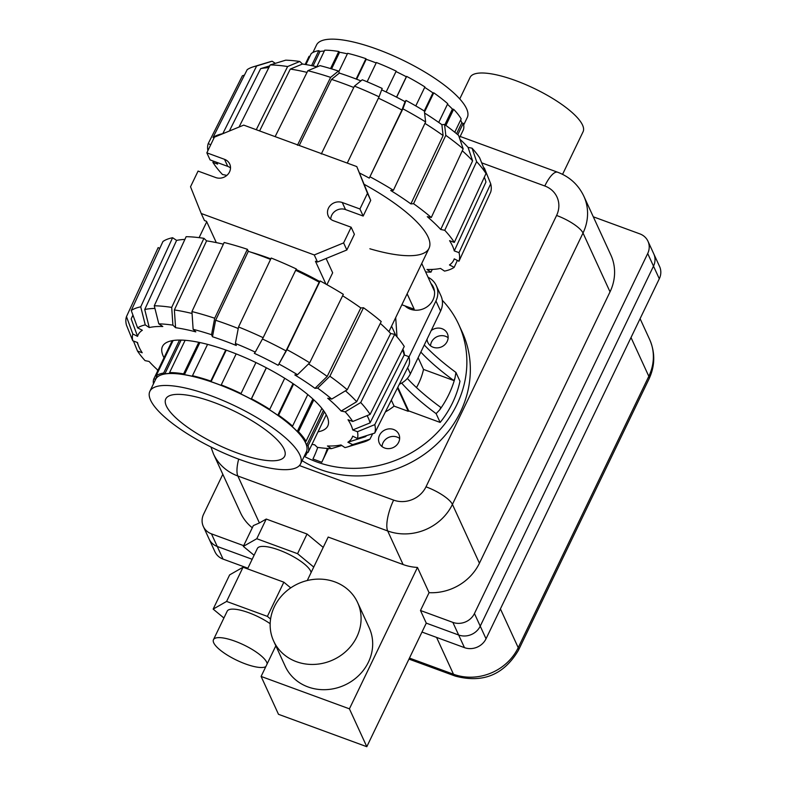 <?xml version="1.0" encoding="UTF-8"?>
<svg xmlns="http://www.w3.org/2000/svg" width="786" height="786" viewBox="0 0 786 786"><rect width="100%" height="100%" fill="white"/><g stroke="black" fill="none" stroke-linecap="round" stroke-linejoin="round"><path stroke-width="1.18" d="M357.591 602.508L369.184 627.749A46.187 41.894 155.3 0 1 358.691 675.557A46.187 41.894 155.3 0 1 308.004 686.935A46.187 41.894 155.3 0 1 285.239 666.302L273.646 641.062A46.187 41.894 -24.7 0 0 296.41 661.684A46.187 41.894 -24.7 0 0 347.098 650.307A46.187 41.894 -24.7 0 0 357.591 602.508A46.187 41.894 -24.7 0 0 334.816 581.876A46.187 41.894 -24.7 0 0 284.139 593.253A46.187 41.894 -24.7 0 0 273.646 641.062M267.191 663.787A29.691 8.43 -154.3 0 0 235.014 641.209A29.691 8.43 -154.3 0 0 213.468 639.686L227.193 611.184A29.691 8.43 25.7 0 1 248.73 612.707A29.691 8.43 25.7 0 1 270.168 623.701M213.468 639.686A29.691 8.43 -154.3 0 0 245.448 663.924A29.691 8.43 -154.3 0 0 265.815 666.646M247.551 568.877L257.366 548.481A29.691 8.43 25.7 0 1 278.912 549.994A29.691 8.43 25.7 0 1 311.089 572.572M459.751 98.908L470.116 77.372A62.684 17.793 25.7 0 1 515.587 80.565A62.684 17.793 25.7 0 1 583.084 131.734L562.57 174.345M243.68 545.671L211.463 533.851A16.496 14.963 155.3 0 1 203.338 526.482L209.135 539.108A16.496 14.963 -24.7 0 0 217.26 546.476L252.168 559.278L217.26 546.476A16.496 14.963 155.3 0 1 209.135 539.108L214.932 551.733A16.496 14.963 -24.7 0 0 223.057 559.101L247.875 568.199M421.984 632.052L464.457 647.635A16.496 14.963 -24.7 0 0 486.033 638.782L659.297 278.775A16.496 14.963 -24.7 0 0 659.572 266.483L653.775 253.868A16.496 14.963 155.3 0 1 653.5 266.149L480.236 626.157A16.496 14.963 155.3 0 1 458.66 635.009L426.277 623.131L366.807 746.7L278.49 714.307L261.099 676.441L349.416 708.834L417.464 567.433L429.068 592.673L420.481 610.506L426.277 623.131L458.66 635.009A16.496 14.963 -24.7 0 0 480.236 626.157L653.5 266.149A16.496 14.963 -24.7 0 0 653.775 253.858L647.969 241.243A16.496 14.963 155.3 0 1 647.703 253.524L474.439 613.532A16.496 14.963 155.3 0 1 452.864 622.384L420.481 610.506M223.912 618.002L213.153 609.101L226.594 601.437L267.387 616.391L270.58 619.034M290.732 587.889L283.844 582.19L267.387 616.391M283.844 582.19L243.051 567.227L226.594 601.437M243.051 567.227L229.62 574.9L213.153 609.101M307.257 580.53L328.184 537.054L403.1 564.535A49.489 44.89 -24.7 0 0 417.464 567.433M275.837 645.827L261.099 676.441M349.416 708.834L366.807 746.7M481.68 162.84L544.796 185.987A24.739 7.693 110.1 0 1 557.667 172.232C569.624 176.771 578.349 184.759 583.831 196.186L610.85 255.008A49.489 44.89 155.3 0 1 610.034 291.852L479.431 563.218A49.489 44.89 155.3 0 1 429.068 592.673M593.302 216.798L639.843 233.874A16.496 14.963 155.3 0 1 647.969 241.243M203.338 526.482A16.496 14.963 155.3 0 1 203.603 514.201L222.811 474.292M252.296 527.779A49.489 44.89 155.3 0 1 240.467 512.718L213.448 453.895A49.489 44.89 155.3 0 0 237.844 476.002L259.409 522.955L266.238 519.055L256.776 538.724L297.56 553.688L313.742 567.07M254.094 555.289L243.336 546.388L256.776 538.724M259.409 522.955L253.338 525.608L243.336 546.388M266.238 519.055L307.031 534.018L297.56 553.688M307.031 534.018L323.203 547.4M304.231 456.332A107.22 97.258 -24.7 0 0 316.738 461.922A107.22 97.258 -24.7 0 0 321.199 463.445A107.22 97.258 -24.7 0 0 436.132 433.784A107.22 97.258 -24.7 0 0 458.759 324.53L462.237 332.105A107.22 97.258 155.3 0 1 439.61 441.349A107.22 97.258 155.3 0 1 324.677 471.02A107.22 97.258 155.3 0 1 320.216 469.497A107.22 97.258 155.3 0 1 302.109 460.684M458.759 324.53A107.22 97.258 -24.7 0 0 442.282 300.272M430.885 283.373A17.321 15.71 155.3 0 1 433.283 286.998A17.321 15.71 155.3 0 1 429.343 304.929A17.321 15.71 155.3 0 1 410.341 309.193A17.321 15.71 155.3 0 1 404.986 305.901M432.349 286.546A17.321 15.71 155.3 0 1 433.911 288.629M402.864 349.22A17.321 15.71 155.3 0 1 403.1 349.711A17.321 15.71 155.3 0 1 404.397 355.017M402.589 349.75A17.321 15.71 155.3 0 1 403.729 351.342M399.652 438.49A10.719 9.727 -24.7 0 0 397.038 437.055A10.719 9.727 -24.7 0 0 382.035 446.576M393.56 429.48A10.719 9.727 155.3 0 1 398.846 434.275A10.719 9.727 155.3 0 1 396.409 445.367A10.719 9.727 155.3 0 1 384.649 448.01A10.719 9.727 155.3 0 1 379.363 443.225A10.719 9.727 155.3 0 1 381.8 432.123A10.719 9.727 155.3 0 1 393.56 429.48M448.138 337.725A10.719 9.727 -24.7 0 0 445.534 336.29A10.719 9.727 -24.7 0 0 430.531 345.811M431.2 330.572A10.719 9.727 155.3 0 1 442.056 328.725A10.719 9.727 155.3 0 1 447.342 333.51A10.719 9.727 155.3 0 1 444.905 344.602A10.719 9.727 155.3 0 1 433.145 347.245A10.719 9.727 155.3 0 1 427.859 342.46A10.719 9.727 155.3 0 1 427.053 339.179M397.49 387.911L408.239 411.304A68.461 62.094 155.3 0 0 408.671 410.882L397.824 387.252M416.482 387.586A68.461 62.094 -24.7 0 0 423.516 369.42L418.132 357.709M385.395 411.913A53.939 48.928 -24.7 0 0 394.091 406.116L391.34 400.123M394.091 406.116L408.239 411.304M399.337 384.246A20.623 18.707 -24.7 0 0 410.4 373.792L440.582 311.079A20.623 18.707 -24.7 0 0 440.917 295.723L436.279 285.623A20.623 18.707 155.3 0 1 435.945 300.979L409.005 356.942M428.085 277.262A20.623 18.707 155.3 0 1 436.279 285.623M440.15 422.426L436.122 413.642L439.728 409.811A102.268 92.768 -24.7 0 0 454.947 378.204L455.939 372.456L459.977 381.239A102.268 92.768 155.3 0 1 440.15 422.426L408.671 410.882M317.75 447.401A37.276 11.594 110.1 0 1 312.936 459.014L321.769 462.256L328.381 448.511M321.769 462.256A37.276 11.594 110.1 0 0 327.34 448.442M424.273 344.966A159.018 45.146 -154.3 0 0 455.949 372.456M401.675 383.067A159.018 45.146 -154.3 0 0 436.122 413.642M407.325 378.43A159.018 45.146 -154.3 0 0 440.858 407.472L439.728 409.811M454.947 378.204L453.817 380.542L423.516 369.42M420.844 352.089A159.018 45.146 -154.3 0 0 453.817 380.542M149.871 391.31L155.628 379.333A83.63 23.747 25.7 0 1 216.297 383.607A83.63 23.747 25.7 0 1 306.353 451.871L300.586 463.848A83.63 23.747 -154.3 0 0 210.53 395.574A83.63 23.747 -154.3 0 0 149.871 391.31A83.63 23.747 -154.3 0 0 239.927 459.574A83.63 23.747 -154.3 0 0 300.586 463.848M236.822 452.824A65.985 18.736 25.7 0 1 165.767 398.964A65.985 18.736 25.7 0 1 213.635 402.334A65.985 18.736 25.7 0 1 284.679 456.194A65.985 18.736 25.7 0 1 236.822 452.824M304.192 456.352A85.448 24.258 -154.3 0 0 305.95 455.202L304.978 454.711M305.626 453.375A83.63 23.747 -154.3 0 0 306.53 451.97A83.63 23.747 -154.3 0 0 306.609 451.803L308.043 452.53A85.448 24.258 -154.3 0 0 308.083 445.741L306.648 445.22A83.63 23.747 -154.3 0 0 304.585 440.74L306.029 441.26A85.448 24.258 -154.3 0 0 298.484 431.701L297.265 431.455A83.63 23.747 -154.3 0 0 291.36 425.845L292.579 426.091A85.448 24.258 -154.3 0 0 278.608 415.205L277.792 415.273A83.63 23.747 -154.3 0 0 268.94 409.388L269.765 409.329A85.448 24.258 -154.3 0 0 251.481 398.777L251.196 399.141A83.63 23.747 -154.3 0 0 240.752 393.884L241.037 393.521A85.448 24.258 -154.3 0 0 221.239 384.904L221.514 385.523A83.63 23.747 -154.3 0 0 211.07 381.691L210.786 381.072A85.448 24.258 -154.3 0 0 192.472 375.708L193.287 376.484A83.63 23.747 -154.3 0 0 184.415 374.657L183.61 373.881A85.448 24.258 -154.3 0 0 169.579 372.584L170.798 373.399A83.63 23.747 -154.3 0 0 164.864 373.851L163.645 373.045A85.448 24.258 -154.3 0 0 156.031 376.013L157.465 376.74A83.63 23.747 -154.3 0 0 155.451 379.245A83.63 23.747 -154.3 0 0 155.373 379.412L153.928 378.685A85.448 24.258 -154.3 0 0 153.476 383.814M153.928 378.685L172.232 340.662M173.117 340.515L156.031 376.013M163.645 373.045L179.513 340.063M185.123 340.299L169.579 372.584M164.864 373.851L181.114 340.083M183.61 373.881L198.799 342.313M207.563 344.366L192.472 375.708M184.415 374.657L199.88 342.539M210.786 381.072L225.749 349.986M236.164 353.887L221.239 384.904M211.07 381.691L226.24 350.153M241.037 393.521L255.941 362.552M266.385 367.799L251.481 398.777M251.196 399.141L266.297 367.75M269.765 409.329L284.719 378.253M293.62 384.02L278.608 415.205M277.792 415.273L293.021 383.617M292.579 426.091L307.768 394.552M313.81 399.848L298.484 431.701M297.265 431.455L312.887 398.983M306.029 441.26L321.857 408.366M324.412 411.805L308.083 445.741M306.648 445.22L323.41 410.38M308.043 452.53L326.219 414.772M307.395 452.196L305.95 455.202M312.936 52.475L316.542 44.979A83.63 23.747 25.7 0 1 377.211 49.253A83.63 23.747 25.7 0 1 467.267 117.517L463.661 125.003M305.165 64.442L309.085 56.297L309.743 56.631M305.921 64.57L311.187 53.625A85.448 24.258 25.7 0 1 318.792 50.658L320.02 51.463A83.63 23.747 25.7 0 1 324.323 51.051M316.768 66.741L324.726 50.196A85.448 24.258 25.7 0 1 338.756 51.493L339.572 52.269A83.63 23.747 25.7 0 1 347.373 53.841M338.756 71.752L347.628 53.32A85.448 24.258 25.7 0 1 365.942 58.685L366.217 59.304A83.63 23.747 25.7 0 1 376.18 62.949M367.121 81.783L376.386 62.516A85.448 24.258 25.7 0 1 396.193 71.133L386.152 91.982M395.997 71.546A83.63 23.747 25.7 0 1 406.342 76.763L406.637 76.389A85.448 24.258 25.7 0 1 424.912 86.941L415.784 105.923M424.705 87.393A83.63 23.747 25.7 0 1 432.939 92.886L433.764 92.827A85.448 24.258 25.7 0 1 447.735 103.713L438.726 122.429M447.46 104.292A83.63 23.747 25.7 0 1 452.412 109.067L453.64 109.313A85.448 24.258 25.7 0 1 461.176 118.883L454.76 132.225M460.635 120.003A83.63 23.747 25.7 0 1 461.795 122.832L463.239 123.363A85.448 24.258 25.7 0 1 463.2 130.142L459.456 137.914M463.239 123.363L457.776 134.701M461.795 122.832L456.568 133.699M453.64 109.313L445.888 125.426M452.412 109.067L444.886 124.699M433.764 92.827L424.499 112.074M432.939 92.886L424.244 110.964M406.637 76.389L396.625 97.189M406.342 76.763L396.537 97.14M356.146 79.032L365.942 58.685M366.217 59.304L356.638 79.219M330.542 68.579L338.756 51.493M339.572 52.269L331.574 68.883M311.59 65.621L318.792 50.658M320.02 51.463L313.054 65.926M235.378 343.453A123.982 35.203 25.7 0 1 255.283 352.118L263.153 337.685L296.322 268.959A138.562 39.339 25.7 0 0 271.219 258.034L238.541 326.976L235.378 343.453L236.311 345.486A118.706 33.7 25.7 0 0 224.256 340.829A118.706 33.7 25.7 0 0 212.466 336.742L215.629 320.266A131.901 37.443 25.7 0 1 227.429 324.372A131.901 37.443 25.7 0 1 238.246 328.519M215.629 320.266L248.307 251.324A133.286 37.836 25.7 0 1 260.107 255.44A133.286 37.836 25.7 0 1 270.561 259.429M164.019 357.718A91.716 26.036 25.7 0 1 162.476 346.469A91.716 26.036 25.7 0 1 229.001 351.155A91.716 26.036 25.7 0 1 327.762 426.022A91.716 26.036 25.7 0 1 318.006 431.828M137.609 327.88A123.982 35.203 25.7 0 1 145.263 324.893L140.723 306.835L172.606 237.726A138.562 39.339 25.7 0 0 162.948 241.489L131.262 310.519L137.609 327.88L142.345 330.258A118.706 33.7 25.7 0 0 137.56 336.359L131.213 318.998A131.901 37.443 25.7 0 1 131.665 317.819A131.901 37.443 25.7 0 1 133.089 315.53M158.801 323.852A123.982 35.203 25.7 0 1 172.9 325.149L171.702 307.395L203.928 238.325A138.562 39.339 25.7 0 0 186.144 236.684L154.272 305.783L158.801 323.852L162.81 326.514A118.706 33.7 25.7 0 0 149.271 327.556L144.732 309.497A131.901 37.443 25.7 0 1 154.93 308.446M157.976 370.275A118.706 33.7 25.7 0 1 149.085 361.452L145.056 360.627A123.982 35.203 25.7 0 1 137.481 351.018L142.217 352.757A118.706 33.7 25.7 0 1 138.621 346.066A118.706 33.7 25.7 0 1 137.521 342.529L132.785 340.79A123.982 35.203 25.7 0 1 132.824 333.981L126.477 316.62L158.163 247.59L159.784 248.396M193.13 329.314A123.982 35.203 25.7 0 1 211.542 334.708L214.696 318.232L247.374 249.29A138.562 39.339 25.7 0 0 224.157 242.491L191.941 311.57L193.13 329.314L195.812 331.859A118.706 33.7 25.7 0 0 175.573 327.693L174.374 309.939A131.901 37.443 25.7 0 1 192.069 313.476M262.436 339.002A131.901 37.443 25.7 0 1 286.025 350.89L278.165 365.323A118.706 33.7 25.7 0 0 254.33 353.327L255.283 352.118M308.525 363.938A131.901 37.443 25.7 0 1 327.192 376.415L314.98 388.333A118.706 33.7 25.7 0 0 294.799 374.922L297.491 374.716L309.694 362.798L343.325 294.328A138.562 39.339 25.7 0 0 320.148 280.946L286.978 349.682L278.165 365.323M345.447 390.819A131.901 37.443 25.7 0 1 356.697 401.705L341.153 411.039A118.706 33.7 25.7 0 0 327.693 398.247L331.712 399.072L347.245 389.738L381.22 321.543A138.562 39.339 25.7 0 0 363.505 307.739L329.874 376.209L317.672 388.127L314.98 388.333M341.792 445.475L331.437 448.639A123.982 35.203 25.7 0 1 317.338 447.342L314.665 444.797A118.706 33.7 25.7 0 1 311.963 444.385M380.296 323.41A133.286 37.836 25.7 0 1 390.671 333.51L394.69 334.335L360.715 402.53L345.182 411.864A123.982 35.203 25.7 0 1 352.757 421.473L348.021 419.734A118.706 33.7 25.7 0 1 352.718 429.962L370.049 422.897A131.901 37.443 25.7 0 0 367.101 415.627M372.702 433.705L369.951 439.168L352.629 444.611A123.982 35.203 25.7 0 1 347.314 446.988A123.982 35.203 25.7 0 1 344.975 447.598L340.967 444.935A118.706 33.7 25.7 0 1 327.428 445.976L331.437 448.639M144.732 309.497L176.604 240.388A133.286 37.836 25.7 0 1 184.887 239.406M174.374 309.939L206.6 240.86A133.286 37.836 25.7 0 1 223.371 244.181M295.674 270.305A133.286 37.836 25.7 0 1 319.195 282.164L286.025 350.89M342.617 295.772A133.286 37.836 25.7 0 1 360.813 307.955L327.192 376.415M390.671 333.51L356.697 401.705M402.452 350.035A133.286 37.836 25.7 0 1 404.21 354.948L370.049 422.897M366.777 435.572A131.901 37.443 25.7 0 1 365.215 436.78L347.893 442.233A118.706 33.7 25.7 0 0 352.678 436.132L357.414 438.509L374.735 433.066L408.897 365.274A138.562 39.339 25.7 0 0 408.946 356.687L374.784 424.637A137.177 38.946 25.7 0 1 374.735 433.066M374.784 424.637L357.453 431.701A123.982 35.203 25.7 0 1 357.414 438.509M357.453 431.701L352.718 429.962M404.21 354.948L408.946 356.687M126.477 316.62A137.177 38.946 25.7 0 0 126.428 325.05L132.785 340.79M137.56 336.359L132.824 333.981M131.262 310.519A137.177 38.946 25.7 0 1 140.723 306.835M172.606 237.726L176.604 240.388M149.271 327.556L145.263 324.893M154.272 305.783A137.177 38.946 25.7 0 1 171.702 307.395M203.928 238.325L206.6 240.86M175.573 327.693L172.9 325.149M191.941 311.57A137.177 38.946 25.7 0 1 214.696 318.232M247.374 249.29L248.307 251.324M212.466 336.742L211.542 334.708M238.541 326.976A137.177 38.946 25.7 0 1 263.153 337.685M319.195 282.164L320.148 280.946M286.978 349.682A137.177 38.946 25.7 0 1 309.694 362.798M279.109 364.105A123.982 35.203 25.7 0 1 297.491 374.716M360.813 307.955L363.505 307.739M329.874 376.209A137.177 38.946 25.7 0 1 347.245 389.738M317.672 388.127A123.982 35.203 25.7 0 1 331.712 399.072M345.182 411.864L341.153 411.039M352.757 421.473L370.088 414.419L404.25 346.459A138.562 39.339 25.7 0 0 394.69 334.335M360.715 402.53A137.177 38.946 25.7 0 1 370.088 414.419M137.481 351.018L133.453 341.036M157.672 370.913L157.22 369.587M352.629 444.611L347.893 442.233M369.951 439.168A137.177 38.946 25.7 0 1 363.672 442.056L347.314 446.988M353.779 87.501A131.901 37.443 -154.3 0 0 343.344 83.513A131.901 37.443 -154.3 0 0 331.545 79.396L339.365 73.078A118.706 33.7 -154.3 0 1 351.155 77.156A118.706 33.7 -154.3 0 1 360.912 80.899M364.331 184.405A105.904 30.065 25.7 0 1 429.028 248.317A105.904 30.065 25.7 0 1 369.862 248.769M268.822 67.655A131.901 37.443 -154.3 0 0 260.657 68.637L269.716 65.867M307.021 72.381A131.901 37.443 -154.3 0 0 290.299 69.08L302.472 64.03A118.706 33.7 -154.3 0 1 317.171 66.839M381.652 89.859A118.706 33.7 -154.3 0 1 405.055 101.649L401.941 110.03A131.901 37.443 -154.3 0 0 378.42 98.171M483.685 167.791L484.353 168.037L490.7 183.777L459.014 252.64L454.279 250.901L485.964 182.038A131.901 37.443 -154.3 0 0 484.864 178.628A131.901 37.443 -154.3 0 0 484.284 177.282M424.607 113.066A118.706 33.7 -154.3 0 1 441.87 124.669L443.108 135.556A131.901 37.443 -154.3 0 0 424.931 123.382M216.484 162.25A133.286 37.836 -154.3 0 0 217.614 164.107L212.888 162.368A138.562 39.339 -154.3 0 0 222.448 174.492L226.466 175.317A133.286 37.836 -154.3 0 0 226.673 175.543M229.345 131.026L260.657 68.637M259.596 130.938L290.299 69.08M432.241 269.421L430.983 272.143L426.985 269.48A133.286 37.836 -154.3 0 0 440.524 268.439L444.532 271.101A138.562 39.339 -154.3 0 0 454.18 267.338L449.454 264.961A133.286 37.836 -154.3 0 0 453.787 260.019A133.286 37.836 -154.3 0 0 454.239 258.859L458.965 261.237L490.651 192.206A137.177 38.946 -154.3 0 0 490.7 183.777M299.25 145.479L331.545 79.396M401.941 110.03L369.273 178.117A133.286 37.836 -154.3 0 0 359.801 173.146M454.279 250.901A133.286 37.836 -154.3 0 0 449.582 240.683L454.318 242.412A138.562 39.339 -154.3 0 0 444.758 230.298L440.74 229.473A133.286 37.836 -154.3 0 0 427.279 216.671L431.298 217.506L463.17 148.878L458.611 135.408A123.982 35.203 -154.3 0 0 444.562 124.463L445.8 135.349L413.574 203.702L410.891 203.908A133.286 37.836 -154.3 0 0 390.711 190.497L393.393 190.291L425.619 121.928L424.381 111.052A123.982 35.203 -154.3 0 0 406.008 100.441L402.894 108.812L369.273 178.117M443.108 135.556L410.891 203.908M459.908 139.24A118.706 33.7 -154.3 0 1 468.053 147.365L472.612 160.845A131.901 37.443 -154.3 0 0 462.286 150.774M472.612 160.845L440.74 229.473M468.053 147.365L472.072 148.2L476.63 161.67L444.758 230.298M454.318 242.412L486.003 173.549A137.177 38.946 -154.3 0 0 476.63 161.67M486.003 173.549L479.656 157.809A123.982 35.203 -154.3 0 0 472.072 148.2M212.888 162.368L213.497 161.159M425.629 271.917A138.562 39.339 -154.3 0 0 430.983 272.143M457.354 260.421L454.18 267.338M458.965 261.237A138.562 39.339 -154.3 0 0 459.014 252.64M393.393 190.291A138.562 39.339 -154.3 0 0 370.226 176.909M425.619 121.928A137.177 38.946 -154.3 0 0 402.894 108.812M405.055 101.649L406.008 100.441M297.442 145.253L330.611 77.372L338.432 71.045L339.365 73.078M338.432 71.045A123.982 35.203 -154.3 0 0 320.03 65.651L307.857 70.701L275.129 136.636M330.611 77.372A137.177 38.946 -154.3 0 0 307.857 70.701M256.265 129.719L287.627 66.535L299.79 61.485L302.472 64.03M287.627 66.535A137.177 38.946 -154.3 0 0 270.188 64.924L239.013 127.067M299.79 61.485A123.982 35.203 -154.3 0 0 285.691 60.178L270.188 64.924M210.727 144.801L208.241 143.543L242.402 75.761L244.436 75.122M208.241 143.543A138.562 39.339 -154.3 0 0 207.877 150.716M222.752 133.738L256.649 65.975L272.153 61.229L275.346 63.352M256.649 65.975A137.177 38.946 -154.3 0 0 253.456 66.771A137.177 38.946 -154.3 0 0 247.187 69.659L213.026 137.452L214.018 137.943M222.674 133.689A138.562 39.339 -154.3 0 0 213.026 137.452M272.153 61.229A123.982 35.203 -154.3 0 0 269.824 61.829L253.456 66.771M347.265 163.095L379.068 96.825L382.183 88.445A123.982 35.203 -154.3 0 0 362.277 79.789L354.457 86.116L321.287 153.997M379.068 96.825A137.177 38.946 -154.3 0 0 354.457 86.116M441.87 124.669L444.562 124.463M431.298 217.506A138.562 39.339 -154.3 0 0 413.574 203.702M463.17 148.878A137.177 38.946 -154.3 0 0 445.8 135.349M270.826 258.869A105.904 30.065 -154.3 0 0 268.694 258.073A105.904 30.065 -154.3 0 0 250.616 252.09M206.846 152.838L224.511 159.322A10.562 9.579 155.3 0 1 229.718 164.038A10.562 9.579 155.3 0 1 227.321 174.964A10.562 9.579 155.3 0 1 215.737 177.557L198.072 171.083L190.526 186.763L201.216 213.487L314.262 254.949L343.61 242.903L351.155 227.233L333.49 220.748A10.562 9.579 155.3 0 1 328.283 216.032A10.562 9.579 155.3 0 1 330.68 205.107A10.562 9.579 155.3 0 1 342.264 202.513L359.929 208.988L367.475 193.307L356.785 166.583L243.739 125.121L214.391 137.167L206.846 152.838L210.098 159.912L227.763 166.386A10.562 9.579 155.3 0 1 230.514 167.949M356.785 166.583L370.727 200.381L363.181 216.052L345.516 209.577A10.562 9.579 155.3 0 0 330.739 219.186M325.944 284.129L315.441 261.257L317.505 262.013L346.852 249.977L354.398 234.297L351.155 227.233M201.216 213.487L204.458 220.552L206.522 221.308L216.307 242.609M326.927 284.679L332.665 272.771L326.102 258.486M319.696 281.526A105.904 30.065 -154.3 0 0 296.067 269.48M314.262 254.949L317.505 262.013M343.61 242.903L346.852 249.977M359.929 208.988L363.181 216.052M367.475 193.307L370.727 200.381M402.491 349.957L403.955 353.14A16.663 15.111 155.3 0 1 404.309 353.995M421.738 263.457L434.127 290.437A16.663 15.111 155.3 0 1 434.491 291.282M407.138 293.807L414.222 309.232L401.862 304.772M395.692 317.593L397.009 336.919M409.457 658.078L453.483 674.231A49.489 44.89 -24.7 0 0 518.22 647.664L648.814 376.307L631.011 337.538M649.03 378.94A24.739 7.025 25.7 0 0 648.814 376.307A49.489 44.89 -24.7 0 0 649.629 339.454C655.308 352.619 655.111 365.775 649.03 378.94L518.436 650.297C503.836 674.86 482.781 683.447 455.251 676.078L408.966 659.1M500.417 608.904L518.22 647.664A24.739 7.025 25.7 0 1 518.436 650.297M455.251 676.078A24.739 7.693 110.1 0 1 453.483 674.231L436.574 637.407M452.864 622.384L464.457 647.635M211.463 533.851L223.057 559.101M474.439 613.532L486.033 638.782M647.703 253.524L659.297 278.775M403.1 564.535L387.685 530.953A49.489 44.89 155.3 0 0 452.422 504.396L479.431 563.218M544.796 185.987A24.739 22.44 155.3 0 1 556.586 215.462L425.992 486.829A24.739 7.025 -154.3 0 1 452.422 504.396L583.015 233.029L610.034 291.852M583.831 196.186A49.489 44.89 155.3 0 1 583.015 233.029A24.739 7.025 -154.3 0 0 556.586 215.462M425.992 486.829A24.739 22.44 155.3 0 1 393.629 500.112A24.739 7.693 -69.9 0 0 387.685 530.953L237.844 476.002A24.739 7.693 -69.9 0 1 238.669 459.112M393.629 500.112L299.417 465.558M407.639 367.779L410.4 373.792M435.945 300.979L440.582 311.079M224.511 159.322L227.763 166.386M342.264 202.513L345.516 209.577M640.089 318.684L649.629 339.454M557.667 172.232L460.154 136.459M210.943 447.018L213.448 453.895M156.817 376.406L155.451 379.245M138.621 346.066L137.157 342.391M131.665 317.819L132.932 315.078M484.304 177.243L484.864 178.628M454.298 258.889L453.787 260.019M199.104 237.647L206.738 221.79M395.947 335.72L391.566 326.161M388.923 331.653L429.028 248.317"/></g></svg>
